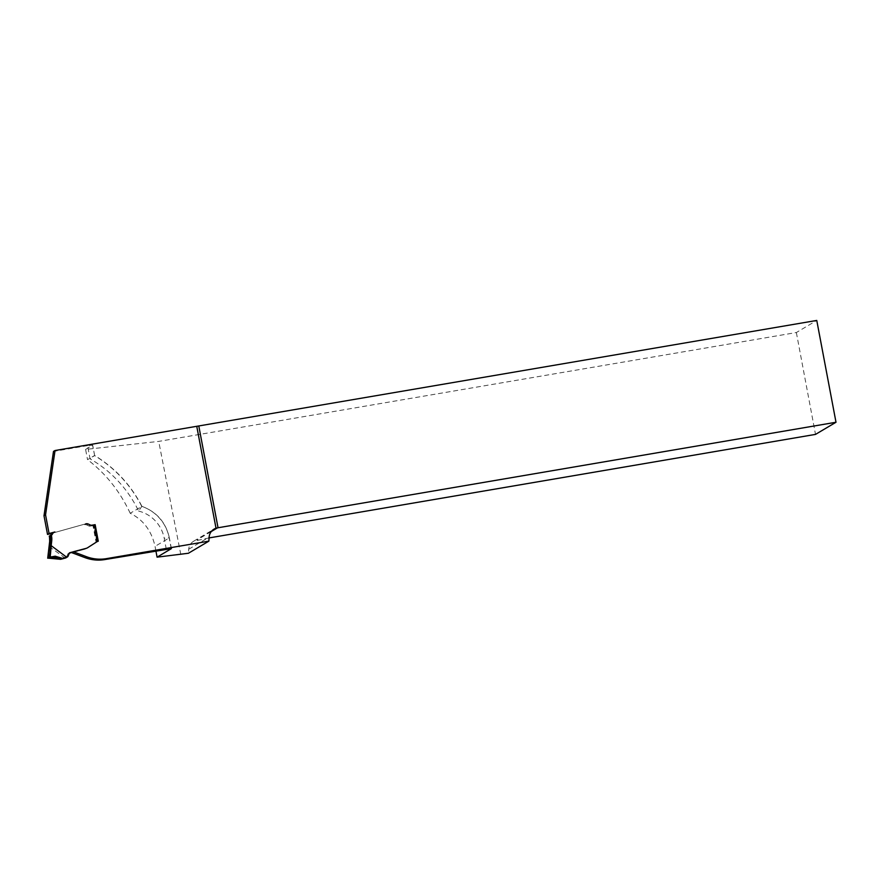 <?xml version="1.0" encoding="UTF-8"?>
<svg xmlns="http://www.w3.org/2000/svg" width="880" height="880" viewBox="0 0 880 880"><rect width="100%" height="100%" fill="white"/><g stroke="black" fill="none" stroke-linecap="round" stroke-linejoin="round"><path stroke-width="0.66" stroke-dasharray="4.4 3.3" d="M85.602 449.427L92.697 445.17L87.56 445.621L90.057 458.843L94.501 455.554L87.538 459.668L85.602 449.427L158.719 441.397L796.356 332.53L816.761 320.441M155.892 550.847L155.045 546.37C151.58 530.827 143.297 519.783 130.207 513.26L141.944 506.374C130.867 484.968 115.093 467.995 94.644 455.477L92.565 445.302M130.207 513.26C119.966 491.37 105.743 473.506 87.538 459.668M87.56 445.621L53.493 451.429M180.807 554.554L158.719 441.397M796.356 332.53L815.507 434.39M209.077 537.922L193.6 541.233C190.685 543.081 189.046 545.743 188.705 549.241L188.408 553.256M71.775 552.673L84.469 549.318A6.534 6.358 59.4 0 0 86.042 548.658A6.534 6.358 -120.6 0 1 84.469 549.318L71.775 552.673M96.118 542.333L95.667 542.52A2.618 2.541 -120.6 0 0 95.26 542.729L86.24 548.537A6.534 6.358 -120.6 0 1 86.042 548.658A6.534 6.358 59.4 0 0 86.24 548.537L95.26 542.729A2.618 2.541 -120.6 0 1 95.667 542.52L96.723 542.091L93.599 525.58L90.409 526.13A2.937 2.86 -120.6 0 1 88.682 525.888L86.834 524.997A3.927 3.817 59.4 0 0 84.216 524.744A3.927 3.817 -120.6 0 1 86.834 524.997L88.385 524.084L86.834 524.997L88.682 525.888L90.233 524.964L88.682 525.888A2.937 2.86 -120.6 0 0 90.409 526.13L91.949 525.206L90.409 526.13L92.972 525.69L96.118 542.333L98.153 541.222M52.393 533.302A3.927 3.817 59.4 0 1 53.339 532.906L85.756 523.831L52.833 533.038M171.226 548.537L169.224 537.977A40.535 39.457 59.4 0 0 141.768 506.407L138.644 511.082A117.667 114.543 -120.6 0 0 90.057 458.843M93.599 525.58L95.04 524.733L92.972 525.69M98.274 541.178L96.723 542.091M65.868 557.865A1.639 1.595 59.4 0 0 66.55 557.029L67.969 553.718L69.036 553.399M65.12 558.118L49.148 546.469M50.754 535.249L50.71 535.337A1.375 1.331 -120.6 0 1 49.775 536.041L49.28 536.096M49.753 536.041L51.304 535.128L49.775 536.041L49.522 537.471M141.768 506.407A124.212 120.901 59.4 0 0 94.501 455.554M141.922 506.352C156.717 511.852 165.858 522.346 169.356 537.834L155.045 546.37M188.705 549.241L209.143 537.141M211.31 531.509L196.999 539.99M166.265 549.076L164.219 538.285A33.99 33.088 59.4 0 0 138.644 511.082M171.391 548.625L169.356 537.834L164.219 538.285M48.279 558.162L50.204 541.453A13.728 13.365 59.4 0 0 50.039 537.427M96.855 542.014L93.731 525.503M66.55 557.029L68.101 556.105M53.339 532.906L54.89 531.982M193.6 541.233L214.038 529.133M86.042 548.658L87.593 547.745L86.042 548.658M95.337 542.685L96.888 541.772L95.337 542.685M94.644 455.477L92.697 445.17M69.52 552.805L67.969 553.718M50.204 535.887L51.744 534.963"/><path stroke-width="1.32" d="M157.08 557.161L171.391 548.625L104.852 559.559L106.403 558.646L208.857 541.145L188.408 553.256L157.08 557.161L155.892 550.847M44 515.779L53.493 451.429L55.044 450.516L45.551 514.855L49.071 533.522L47.531 534.435L44 515.779L45.551 514.855M198.792 425.953L816.761 320.441L836 422.257L218.031 527.758L198.792 425.953L55.044 450.516M836 422.257L815.507 434.39L209.077 537.922M208.857 541.145L209.143 537.141A10.461 10.186 -120.6 0 1 216.018 528.231L218.031 527.758M69.036 553.399L73.326 551.76L86.548 556.721A39.226 38.181 59.4 0 0 106.403 558.646M71.775 552.673L84.997 557.634A39.226 38.181 59.4 0 0 104.852 559.559M50.567 535.315L49.28 536.074L49.544 537.46L50.831 536.69L50.567 535.315L51.326 535.128A1.375 1.331 59.4 0 0 52.25 534.424L52.503 533.929A3.927 3.817 -120.6 0 1 54.89 531.982L49.071 533.522M85.756 523.831A3.927 3.817 -120.6 0 1 88.385 524.084L90.233 524.964L88.385 524.084A3.927 3.817 -120.6 0 0 85.756 523.831M91.949 525.206A2.937 2.86 -120.6 0 1 90.233 524.964A2.937 2.86 59.4 0 0 91.949 525.206L95.15 524.667L91.949 525.206M95.15 524.667L98.274 541.178L97.218 541.607A2.618 2.541 59.4 0 0 96.888 541.772A2.618 2.541 -120.6 0 1 97.218 541.607L94.523 524.777M96.811 541.816A2.618 2.541 -120.6 0 1 96.888 541.772A2.618 2.541 59.4 0 0 96.811 541.816L87.78 547.624L96.811 541.816M73.326 551.76L86.02 548.405A6.534 6.358 -120.6 0 0 87.593 547.745L87.593 547.745A6.534 6.358 -120.6 0 0 87.78 547.624A6.534 6.358 -120.6 0 1 86.02 548.405L69.52 552.805L68.101 556.105A1.639 1.595 -120.6 0 1 67.023 557.106L62.348 558.327L55.209 556.193L49.401 557.205L50.985 540.529A13.079 12.727 59.4 0 0 50.831 536.69L51.59 536.514A13.728 13.365 -120.6 0 1 51.755 540.54L51.205 545.666L66.66 557.205M52.833 533.038L47.531 534.435M49.148 546.469L47.707 558.217L53.416 557.249L60.654 559.317L65.472 558.03A1.639 1.595 59.4 0 0 65.868 557.865L67.419 556.941M53.944 532.378L52.393 533.302A3.927 3.817 59.4 0 0 50.952 534.842L50.754 535.249M49.28 536.096L49.544 537.46A13.079 12.727 -120.6 0 1 49.698 541.299L49.148 546.447M47.718 558.206L49.401 557.205M51.205 545.666L50.435 545.688M51.755 540.54L49.687 541.31L47.707 558.217M48.279 558.162L51.381 556.82L62.348 558.327L60.654 559.317L48.279 558.162M217.459 527.868L211.31 531.509M84.997 557.634L86.548 556.721M196.757 426.327L216.018 528.231M51.326 535.128L51.59 536.514M95.018 524.744L98.142 541.233M51.238 545.677L50.215 557.018M49.522 537.471L49.698 541.299M53.416 557.249L55.209 556.193M59.455 559.02L61.149 558.019M60.654 559.317L62.348 558.327M65.472 558.03L67.023 557.106M50.952 534.842L52.503 533.929M50.941 535.205L52.25 534.424M98.153 541.222L95.04 524.722"/></g></svg>
